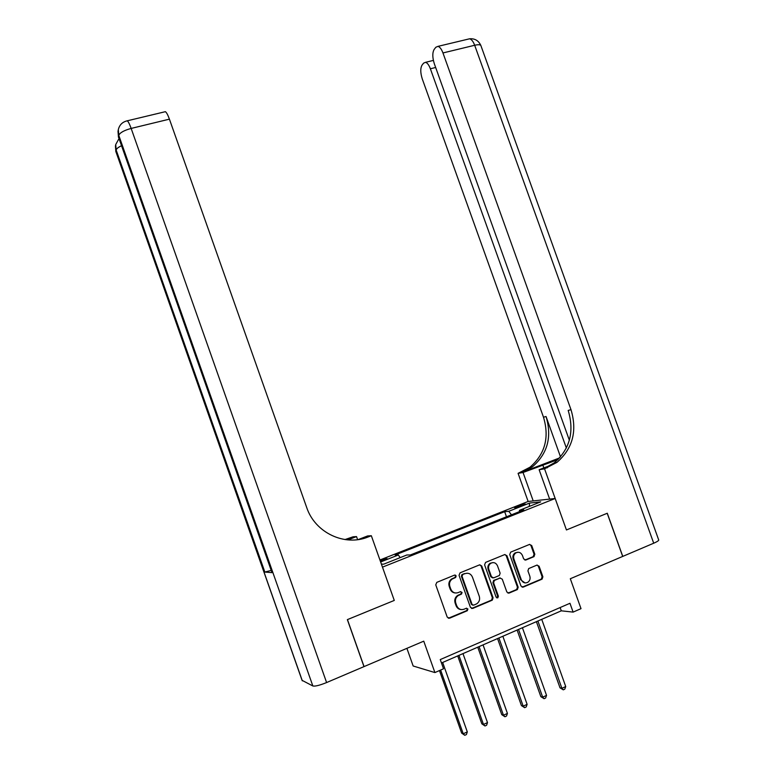 <?xml version="1.0" encoding="UTF-8"?>
<svg xmlns="http://www.w3.org/2000/svg" width="774" height="774" viewBox="0 0 774 774"><rect width="100%" height="100%" fill="white"/><g stroke="black" fill="none" stroke-linecap="round" stroke-linejoin="round"><path stroke-width="1.16" d="M456.147 575.875L454.541 575.101L436.797 582.367L435.752 584.844L447.227 617.13L449.539 618.223L467.225 610.754L467.941 609.012L466.335 608.258L464.061 609.215C460.714 610.231 458.266 609.07 456.708 605.732L455.76 603.052C454.889 599.927 455.702 597.431 458.198 595.564L461.517 594.074L462.049 592.439L460.443 591.675L458.16 592.623C454.812 593.619 452.355 592.449 450.797 589.111L449.849 586.431C448.997 583.412 449.752 580.955 452.132 579.078L455.654 577.481L456.147 575.875M455.286 592.971C452.848 592.768 451.145 591.462 450.168 589.062L449.21 586.382C448.359 583.364 449.123 580.916 451.494 579.039L455.006 577.443L455.509 575.837L454.725 575.043M448.31 618.252L466.712 610.589L467.273 608.935L466.596 608.18M460.965 609.544C458.634 609.273 456.999 607.977 456.06 605.655L455.112 602.975C454.251 599.86 455.064 597.364 457.55 595.496L460.859 594.016L461.391 592.381L460.656 591.607M517.719 506.08L514.555 507.676L522.131 505.625L525.275 504.029L517.719 506.08M533.876 556.69L534.834 554.3L531.699 545.525L529.503 544.441L510.705 552.123L509.727 554.532L520.979 586.044L523.195 587.127L542.1 579.136L542.884 576.814L539.091 566.21L536.895 565.126L528.681 568.571L527.926 570.873L529.813 576.146C530.538 578.797 529.842 580.868 527.723 582.358C524.888 583.557 522.74 582.677 521.289 579.726L513.888 558.992C513.181 556.458 513.81 554.436 515.784 552.936C518.686 551.572 520.902 552.423 522.431 555.471L523.659 558.915L525.875 560.008L533.876 556.69L533.131 556.69L534.089 554.3L530.954 545.544L529.687 544.374M164.543 111.872L165.384 111.679C166.545 112.453 167.89 114.949 169.419 119.157L131.154 128.426L326.599 682.552L363.974 666.627L347.362 619.635L394.276 600.431L347.449 619.597L364.061 666.588L423.755 641.162L434.901 672.567L443.531 668.784L440.261 659.574L569.964 603.285L573.118 612.108L581.013 608.654L570.312 578.739L622.77 556.4L607.28 513.239L566.442 529.958L607.203 513.278L622.693 556.429M549.646 499.104L539.139 469.741L544.548 468.812L566.442 529.958L555.181 498.495L382.472 567.139L394.276 600.431L371.336 535.734L368.153 536.962C344.691 546.696 315.037 532.764 306.688 507.492L169.419 119.157M481.738 566.007L479.474 564.904L460.056 572.847L459.04 575.305L470.437 607.348L472.721 608.432L492.264 600.169L493.067 597.809L481.738 566.007L479.793 564.807M485.588 562.398L504.687 554.59L506.922 555.684L518.174 587.224L517.38 589.565L509.079 593.087L506.844 592.004L502.258 579.155L500.014 578.072L494.344 580.452L493.589 582.774L498.379 596.183L497.817 597.828L496.105 597.141L484.592 564.836L485.588 562.398M380.508 561.614L387.068 558.596L380.102 560.463M379.937 559.989L528.139 501.465L555.181 498.495M381.398 564.111L383.672 564.178L406.843 554.987L410.288 554.987L523.824 509.902L519.47 510.308L519.402 511.662M380.644 561.982L398.368 554.977L400.129 557.648M506.477 516.79L504.658 511.691L395.146 554.968L398.368 554.977M504.658 511.691L508.741 511.304L529.6 503.052L540.736 501.871L519.47 510.308M406.901 648.341L413.161 665.998L434.901 672.567M441.47 662.979L561.305 610.821L573.118 612.108M560.134 607.551L561.305 610.821M511.488 514.797L508.741 511.304M529.6 503.052L529.261 506.428M471.54 608.48L491.567 600.102L492.37 597.741L481.051 565.988M462.765 574.589L462.049 576.311L472.053 604.417L473.649 605.181L476.726 603.826C479.299 601.979 480.151 599.463 479.27 596.28L472.45 577.123C470.911 573.815 468.483 572.644 465.155 573.611L461.894 574.676L461.401 576.272L462.049 576.311M472.74 605.171L471.385 604.339L461.401 576.272M467.07 573.215L465.155 573.611M462.107 574.56L464.506 573.582M507.967 593.136L516.655 589.507L517.448 587.176L506.206 555.684L504.938 554.513M500.362 577.975L493.648 580.413L492.903 582.725L497.672 596.115L498.379 596.183M496.782 597.896L497.672 596.115M497.508 565.833C495.96 562.737 493.696 561.895 490.735 563.317C488.752 564.846 488.123 566.878 488.829 569.412L491.461 576.775L493.706 577.859L499.385 575.479L500.13 573.176L497.508 565.833M492.874 562.592L490.039 563.298C488.065 564.827 487.436 566.858 488.142 569.383L488.829 569.412M492.661 577.926L490.764 576.736L488.142 569.383M524.888 560.076L533.131 556.69M517.719 552.259L515.058 552.936C513.085 554.436 512.456 556.458 513.172 558.983L513.888 558.992M524.975 582.899L520.554 579.687L513.172 558.983M522.111 587.176L541.336 579.097L542.119 576.785L538.336 566.191L537.146 565.049M439.468 670.565L461.652 733.104L463.239 733.781L467.303 731.904L442.66 662.467M440.619 670.061L463.239 733.781L464.787 735.3L461.652 733.104M467.303 731.904L466.412 734.545L464.787 735.3M457.715 655.917L481.834 723.816L483.479 724.454L487.494 722.606L462.987 653.624M458.943 655.385L483.479 724.454L484.998 725.973L481.834 723.816M487.494 722.606L486.604 725.228L484.998 725.973M455.489 575.13L455.567 575.846M477.761 647.19L501.755 714.644L503.468 715.244L507.434 713.415L483.053 644.887M479.058 646.629L503.468 715.244L504.938 716.763L501.755 714.644M507.434 713.415L506.525 716.037L504.938 716.763M497.556 638.569L521.424 705.588L523.195 706.149L527.113 704.35L502.858 636.267M498.92 637.979L523.195 706.149L524.637 707.678L521.424 705.588M527.113 704.35L526.194 706.952L524.637 707.678M517.109 630.065L540.842 696.648L542.671 697.171L546.541 695.391L522.421 627.753M518.532 629.446L542.671 697.171L544.074 698.699L540.842 696.648M546.541 695.391L545.622 697.993L544.074 698.699M357.607 539.652L356.524 536.585L347.923 539.894M356.524 536.585L353.108 536.788L344.972 539.565M346.742 539.788L351.754 537.862L345.804 539.671M361.197 539.043L368.153 536.962M371.336 535.734L367.602 535.947L358.217 539.575M326.599 682.552C319.701 685.338 315.124 686.48 312.851 685.977L302.073 680.346L115.887 151.598L302.334 680.839M271.132 570.438L264.853 572.063L271.993 572.634L118.48 137.027L271.993 572.634M558.006 459.592L523.05 472.498L518.087 473.349L529.929 467.244C545.031 454.212 549.559 437.533 543.503 417.225L422.285 78.958C420.379 72.882 420.282 68.296 422.004 65.2L423.581 63.149L425.516 62.326C427.316 62.829 428.931 64.977 430.373 68.78L566.365 448.03M539.139 469.741L550.508 465.358M544.548 468.812L556.941 462.388C572.712 448.659 577.394 431.079 570.989 409.659L442.96 52.951C441.499 49.091 439.826 46.895 437.949 46.372L435.83 47.272L434.146 49.459C432.308 52.738 432.376 57.518 434.34 63.797L569.354 440.222M559.66 457.889L523.272 471.879L532.425 466.799C547.595 453.699 552.133 436.942 546.047 416.518L560.521 456.902M658.635 539.797L658.742 540.078C658.529 540.813 656.855 541.858 653.711 543.213L622.77 556.4M533.209 500.913L523.05 472.498M528.139 501.465L518.087 473.349M547.402 467.719L544.683 468.183L554.174 462.891C569.887 449.23 574.55 431.737 568.184 410.433L570.989 409.659M536.411 621.667L560.018 687.825L561.905 688.309L565.726 686.548L541.732 619.345M537.891 621.019L561.905 688.309L563.279 689.847L560.018 687.825M565.726 686.548L564.797 689.141L563.279 689.847M452.509 578.497L453.148 578.536M449.21 586.382L449.849 586.431M450.168 589.062L450.797 589.111M460.675 594.113L461.323 594.171M458.392 595.051L459.05 595.119M455.112 602.975L455.76 603.052M456.06 605.655L456.708 605.732M466.567 610.667L467.225 610.754M448.901 618.116L449.539 618.223M454.793 577.559L455.431 577.597M492.37 597.741L493.067 597.809M491.374 600.198L492.071 600.266M472.053 608.354L472.721 608.432M471.385 604.339L472.053 604.417M506.206 555.684L506.922 555.684M517.448 587.176L518.174 587.224M516.471 589.604L517.196 589.662M508.363 593.029L509.079 593.087M499.317 578.033L500.014 578.072M493.889 580.287L494.586 580.336M492.903 582.725L493.589 582.774M490.764 576.736L491.461 576.775M525.14 559.999L525.875 560.008M520.554 579.687L521.289 579.726M538.336 566.191L539.091 566.21M542.119 576.785L542.884 576.814M541.161 579.184L541.926 579.223M522.46 587.079L523.195 587.127M530.954 545.544L531.699 545.525M534.089 554.3L534.834 554.3M351.754 537.862L350.08 537.949M312.851 685.977L118.78 135.344L118.48 137.027L118.016 131.367L118.461 137.279M264.853 572.063L116.168 150.03L115.887 151.598L115.442 146.131L115.868 151.82M118.964 138.681L115.723 144.544L116.168 150.03C116.497 148.714 118.258 147.292 121.46 145.754M165.384 111.679L127.275 120.802C122.418 121.944 119.438 124.904 118.316 129.664L118.78 135.344C119.922 132.693 124.053 130.39 131.154 128.426C129.616 124.159 128.329 121.624 127.275 120.802L126.559 120.967M523.272 471.879L520.805 472.304M546.047 416.518L543.503 417.225M653.711 543.213L474.675 45.269L442.96 52.951M435.656 67.483L430.373 68.78M467.883 39.203L469.576 38.797C471.521 39.29 473.224 41.448 474.675 45.269C478.003 44.505 480.044 44.553 480.818 45.395L480.993 45.879M543.841 467.931L542.768 464.913M451.494 579.039L452.132 579.078M460.859 594.016L461.517 594.074M457.55 595.496L458.198 595.564M466.712 610.589L467.38 610.676M455.006 577.443L455.654 577.481M491.567 600.102L492.264 600.169M461.894 574.676L462.552 574.705M516.655 589.507L517.38 589.565M493.648 580.413L494.344 580.452M497.111 597.76L497.817 597.828M490.039 563.298L490.735 563.317M515.058 552.936L515.784 552.936M541.336 579.097L542.1 579.136M533.363 556.574L534.108 556.574M115.674 144.844L115.442 146.131M118.258 129.974L118.016 131.367M532.425 466.799L529.929 467.244M554.174 462.891L556.941 462.388M433.372 60.411L425.516 62.326M658.742 540.078L480.818 45.395C478.545 40.587 474.801 38.381 469.576 38.797L437.949 46.372"/></g></svg>
